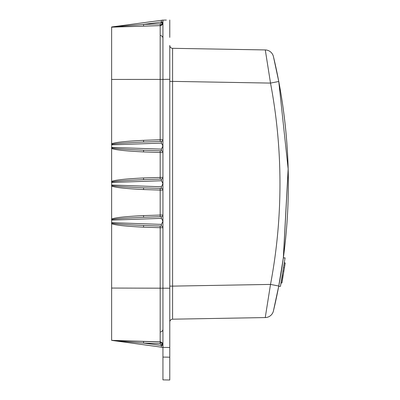 <?xml version="1.0" encoding="UTF-8"?>
<svg xmlns="http://www.w3.org/2000/svg" width="400" height="400" viewBox="0 0 400 400"><rect width="100%" height="100%" fill="white"/><g stroke="black" fill="none" stroke-linecap="round" stroke-linejoin="round"><path stroke-width="0.6" d="M162.94 297.06L162.94 338.26M162.94 74.255L162.94 140.315M162.94 342.885L162.94 344.745L160.18 341.895L160.185 343.605L160.18 341.895L111.63 340.355L111.63 181.965C114.92 181.2 125.57 180.43 143.575 179.66L160.18 179.085L160.185 150.79L143.575 150.21L161.29 150.83A1.71 1.71 0 0 1 162.94 152.525A1.71 1.71 0 0 0 161.29 150.83L161.455 149.13L162.94 145.94L162.94 177.965M111.63 219.595C114.92 218.825 125.57 218.06 143.575 217.29L160.18 216.71L160.185 188.42L143.575 187.84L161.29 188.46A1.71 1.71 0 0 1 162.94 190.155A1.71 1.71 0 0 0 161.29 188.46L161.455 186.76L162.94 183.57L162.94 215.595M162.94 343.135L162.94 344.745A2.85 2.85 0 0 0 160.18 341.895L111.63 340.355L160.18 341.87L160.185 226.05L143.575 225.47L161.29 226.085A1.71 1.71 0 0 1 162.94 227.785A1.71 1.71 0 0 0 161.29 226.085L161.455 224.39L162.94 221.2L162.94 346.805M162.94 227.17L162.94 227.795L143.575 227.18C126.055 226.33 115.41 225.185 111.63 223.745M162.94 38.35A2.85 2.85 0 0 0 160.19 35.5A2.85 2.85 0 0 1 162.94 38.35M111.63 181.965L111.63 27.16L160.18 25.615L111.63 27.145L111.63 336.825M169.78 81.38L172.585 81.38L172.585 48.315L265.25 49.935L172.585 48.315A2.85 2.85 0 0 1 169.78 45.465L169.78 347.5L162.045 347.365L161.455 347.185L161.29 345.445L161.455 347.185L161.29 345.445L161.455 347.185L161.29 345.445L161.455 347.185L111.63 340.37L143.575 343.08L160.18 343.605L161.29 344.745L161.29 345.445L162.94 345.445L162.925 347.38M111.63 27.04L143.575 24.42L143.57 26.13L160.18 25.605L160.185 23.895L161.29 22.755L162.94 22.755L162.94 79.415L162.94 22.685M111.63 340.355L160.18 341.89L111.63 340.37L143.57 341.375L143.575 343.08L161.29 345.445M112.88 340.41L115.06 340.475M118.04 340.57L119.575 340.62M143.28 341.365L143.56 341.375L143.28 341.365M162.94 346.18L162.94 379.88L169.78 380L169.78 373.32L169.78 380L162.94 379.88L169.78 380M162.095 347.365L161.555 347.195M160.815 341.99L111.63 340.37M162.94 215.555L162.94 221.2L161.455 218.37L161.29 216.675A1.71 1.71 0 0 0 162.94 214.98L143.57 215.585L143.575 217.29L161.29 216.675L143.575 217.29M162.94 177.925L162.94 183.57L161.455 180.74L161.29 179.045A1.71 1.71 0 0 0 162.94 177.35A1.71 1.71 0 0 1 161.3 179.045L143.575 179.66L143.57 177.955C125.785 178.835 115.135 179.98 111.63 181.385M162.94 140.295L162.94 145.94L161.455 143.11L161.29 141.415A1.71 1.71 0 0 0 162.94 139.72A1.71 1.71 0 0 1 161.3 141.415L143.575 142.035L160.18 141.455L160.18 139.745L143.57 140.325L143.575 142.035C125.57 142.8 114.92 143.57 111.63 144.335M169.78 37.365L169.78 20L169.78 37.365M169.78 347.5L169.78 373.32L169.78 357.2L162.94 357.075M169.78 351.495L169.78 359.925M162.94 374.3L162.94 376.2M166.36 20.06L162.94 20.12L166.36 20.06M162.04 20.135L162.94 20.12L162.94 22.055L161.29 22.055L161.555 20.305L111.63 26.96M169.78 79.285L162.94 79.405L162.925 20.12M160.185 226.05L143.575 225.47L143.57 227.18M162.94 227.785A1.71 1.71 0 0 0 161.29 226.085L143.575 225.47C125.845 224.72 115.195 223.955 111.63 223.165M162.94 214.975A1.71 1.71 0 0 1 161.3 216.675A1.71 1.71 0 0 0 162.94 214.975M111.63 186.115C115.41 187.555 126.055 188.7 143.575 189.55L162.94 190.165M143.575 215.58C125.785 216.465 115.135 217.61 111.63 219.015M160.185 188.42L143.575 187.84C125.845 187.09 115.195 186.325 111.63 185.54M143.575 187.84L143.57 189.55M162.94 177.335L143.57 177.955M111.63 148.485C115.41 149.925 126.055 151.07 143.575 151.92L162.94 152.54M160.185 150.79L143.575 150.21C125.845 149.46 115.195 148.695 111.63 147.91M143.575 150.21L143.57 151.92M162.94 139.705L160.18 139.745L160.18 79.41L111.63 79.44M143.575 140.325C125.785 141.205 115.135 142.35 111.63 143.755M112.88 27.095L121.14 26.835M160.23 25.605L162.94 22.76L160.815 25.515L160.18 25.605A2.85 2.85 0 0 0 162.94 22.755A2.85 2.85 0 0 1 160.18 25.605L160.815 25.515M161.4 21.115L161.355 21.525L161.4 21.115M162.94 20.72L162.94 21.32M120.105 26.865L118.11 26.93M115.165 27.02L112.92 27.09M143.57 26.13L119.15 26.895M139.435 26.26L131.405 26.51M117.995 26.93L115.065 27.025M143.57 341.375L119.15 340.605M172.565 312.57L172.585 319.185A2.85 2.85 0 0 0 169.78 322.035M172.605 319.185L265.25 317.57L270.51 284.415L278.765 286.005C275.91 301.025 273.43 310.815 273.415 311A8.55 8.55 0 0 1 265.25 317.57L172.585 319.185L172.585 286.12L169.78 286.12M278.76 81.495L278.765 81.495C291.57 149.665 291.57 217.835 278.765 286.005C284.215 257.225 287.35 228.195 288.165 198.915C289.24 159.435 286.11 120.295 278.765 81.495L270.51 83.09A540.215 540.13 -90 0 1 270.51 284.415L172.585 286.12L172.585 81.38L270.51 83.09L265.35 50.35M172.585 48.315L172.565 54.93M278.255 288.655L273.415 311L278.765 286.005M283.42 257.3L288.18 169.21L278.765 81.495C284.215 110.275 287.35 139.305 288.165 168.585L283.325 258.03M278.485 80.045L278.765 81.495C275.91 66.475 273.43 56.685 273.415 56.5L278.765 81.495L273.415 56.5A8.55 8.55 0 0 0 265.25 49.935M283.245 258.61L282.75 262.11M282.345 264.865L281.895 267.815M281.41 270.91L281.01 273.345M280.49 276.445L279.495 282.065M278.69 286.39L280.43 286.39L285.06 257.97M278.705 286.305L283.345 257.88L285.075 257.855L283.335 257.94M280.475 276.535L279.515 281.95M278.695 286.365L280.32 277.42M280.51 276.325L281.01 273.335M281.675 269.225L281.9 267.805M282.345 264.85L283.155 259.265M284.35 263L285.215 263L281.97 282.805M281.07 282.955L281.94 282.955L285.215 263M284.455 262.27L284.315 263.22M280.66 285.185L282.285 276.1M282.4 275.42L282.475 274.955M283.09 271.215L283.14 270.905M283.63 267.805L283.72 267.225M284.035 265.125L284.075 264.85M284.985 258.49L285.04 258.1M160.19 332.005A2.85 2.85 0 0 0 160.945 331.875A2.85 2.85 0 0 1 160.19 332.005A2.85 2.85 0 0 0 162.94 329.155A2.85 2.85 0 0 1 162.835 329.92A2.85 2.85 0 0 0 162.94 329.155M162.75 330.185A2.85 2.85 0 0 1 162.145 331.125A2.85 2.85 0 0 0 162.75 330.185M162.135 331.14A2.85 2.85 0 0 1 161.21 331.775A2.85 2.85 0 0 0 162.135 331.14M162.94 344.745L161.29 344.745M169.78 288.215L111.63 288.06M162.94 139.715A1.71 1.71 0 0 1 161.3 141.415L143.575 142.035M111.63 144.85L161.455 143.11M161.455 149.13L111.63 147.395M162.94 177.345A1.71 1.71 0 0 1 161.3 179.045L143.575 179.66M111.63 182.48L161.455 180.74M161.455 186.76L111.63 185.025M111.63 220.11L161.455 218.37M161.455 224.39L111.63 222.655M162.94 79.41L160.18 79.41L160.18 25.635L111.63 27.16M160.185 23.895L143.575 24.42L161.29 22.055L161.29 22.755M162.94 345.455L162.94 347.38M162.94 344.815L162.94 288.09M160.18 25.605L160.815 25.51L160.18 25.605M162.94 346.19L162.94 346.785"/></g></svg>
